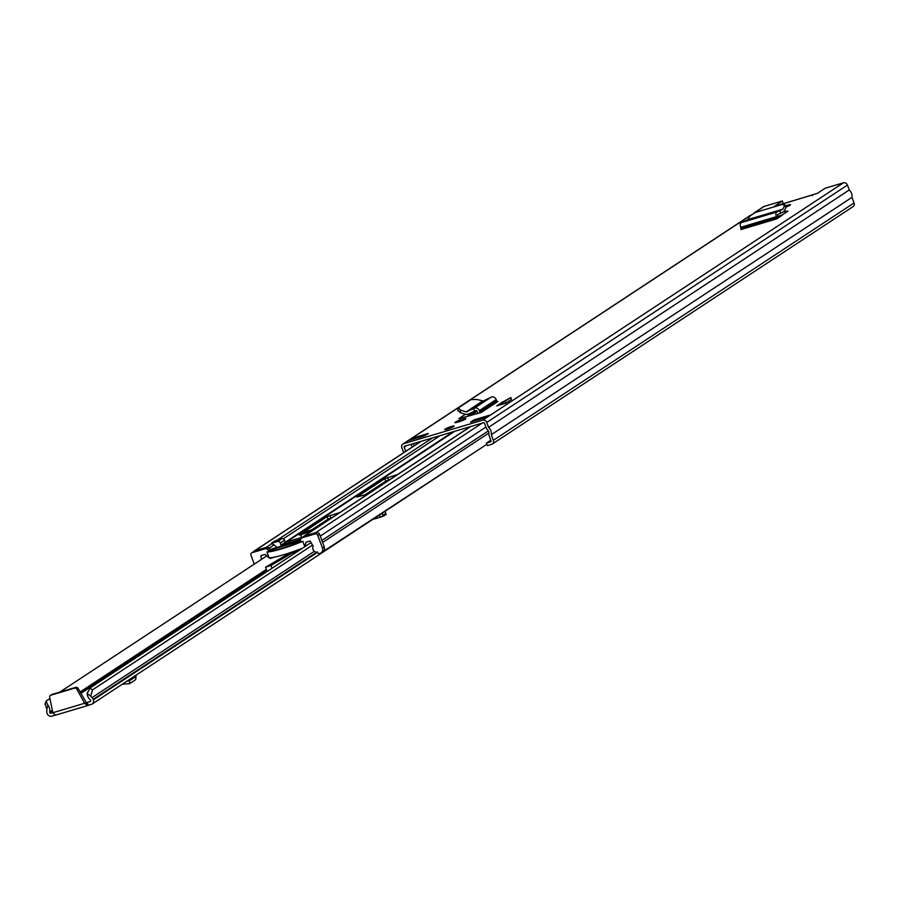 <?xml version="1.0" encoding="UTF-8"?>
<svg xmlns="http://www.w3.org/2000/svg" width="899" height="899" viewBox="0 0 899 899"><rect width="100%" height="100%" fill="white"/><g stroke="black" fill="none" stroke-linecap="round" stroke-linejoin="round"><path stroke-width="1.35" d="M785.479 205.916A5.057 0.618 159.7 0 1 790.536 204.702A5.057 0.618 159.7 0 1 790.086 205.186A5.057 0.618 159.7 0 1 786.018 207.04M445.151 429.081A5.057 0.618 159.7 0 1 450.377 426.811A5.057 0.618 159.7 0 1 454.186 426.047A5.057 0.618 159.7 0 1 453.737 426.519A5.057 0.618 159.7 0 1 448.511 428.789A5.057 0.618 159.7 0 1 444.702 429.553A5.057 0.618 159.7 0 1 445.151 429.081M465.412 419.114A5.169 0.629 159.7 0 1 458.951 421.788L457.613 422.182A5.169 0.629 159.7 0 1 454.838 422.62A5.169 0.629 159.7 0 1 461.76 419.462L463.097 419.058A5.169 0.629 159.7 0 1 465.873 418.631A5.169 0.629 159.7 0 1 465.412 419.114M465.356 414.237L458.805 418.709L481.089 412.551A1.124 0.989 -123.3 0 1 479.74 411.787L479.324 410.652A3.821 3.349 56.7 0 0 474.324 408.236L473.582 408.596L474.526 411.135L468.031 414.248L465.783 414.372L460.232 412.652L458.142 410.337M424.744 435.813L409.292 440.409L412.899 438.038L428.351 433.43L424.744 435.813M474.144 419.799L489.595 415.192L485.988 417.563L470.537 422.17L474.144 419.799L474.582 420.968M403.64 452.691A7.641 6.709 56.7 0 1 403.651 452.635L401.842 447.736A3.371 2.955 56.7 0 1 403.539 443.746L482.729 420.17A3.371 2.955 56.7 0 1 486.752 422.451L488.562 427.351A7.641 6.709 56.7 0 1 491.281 434.7L493.36 440.319A3.371 2.955 56.7 0 1 492.349 443.994L853.039 206.624A3.371 2.955 56.7 0 0 854.05 202.96L851.971 197.342A7.641 6.709 56.7 0 0 849.252 189.981L847.442 185.093A3.371 2.955 56.7 0 0 843.419 182.8L825.192 188.228L817.528 193.274L780.737 204.601L774.489 206.321L782.456 200.96L764.229 206.388L754.688 212.658M786.322 212.344L785.883 211.175L783.636 211.849M785.883 211.175L787.985 211.164L781.557 215.254M778.129 217.929A3.821 1.776 73.4 0 0 777.815 216.839L777.59 214.591L780.781 213.175L779.849 210.658L776.747 212.029A3.821 1.776 73.4 0 0 776.41 216.67L776.669 218.895L781.669 215.603M502.485 402.1L496.72 405.899L505.71 403.213L511.486 399.414L510.789 397.538L502.485 402.1M782.613 214.94L777.657 216.412M476.627 410.776L465.952 416.967M405.707 451.332L404.134 447.061A0.674 0.596 56.7 0 1 404.471 446.264L483.651 422.676A0.674 0.596 56.7 0 1 484.46 423.137L486.674 428.902A4.945 4.338 56.7 0 1 488.741 434.475L491.068 441.004A0.674 0.596 56.7 0 1 490.73 441.802L486.438 443.083L487.359 445.589L491.652 444.308A3.371 2.955 56.7 0 0 492.349 443.994M782.984 203.725L782.456 200.96M413.428 443.589L414.225 445.724M411.146 444.275L412.18 447.073M417.833 443.353L417.473 442.387M754.149 212.894L763.543 206.703A3.371 2.955 56.7 0 1 764.229 206.388M490.775 440.218L486.438 443.083M851.971 197.342L491.281 434.7M849.252 189.981L488.562 427.351M485.651 417.675L488.955 415.495A3.147 2.764 56.7 0 1 489.595 415.192M412.899 438.038A3.147 2.764 56.7 0 1 415.462 438.577M812.449 195.611L811.505 195.274M457.771 410.843L458.501 407.854L471.143 399.538L476.841 399.482L483.302 400.988L491.18 397.144A3.821 3.349 56.7 0 1 496.192 399.561L496.608 400.696A1.124 0.989 -123.3 0 0 497.945 401.448L481.089 412.551M477.987 413.473A3.821 3.349 56.7 0 1 477.459 412.472L477.043 411.337A1.124 0.989 -123.3 0 0 475.56 410.629L474.526 411.135M458.501 407.854L460.58 410.169L466.132 411.888L473.582 408.596M779.849 210.658L782.838 209.197L784.715 205.489L782.152 204.455L755.407 212.422L750.339 215.726L747.676 219.772L741.068 222.66A3.821 1.776 73.4 0 0 740.731 227.29L740.99 229.515L776.669 218.895M785.872 207.725L784.805 204.624L785.872 207.725L783.995 211.434L780.781 213.175M505.71 403.213L505.013 401.336L496.72 405.899M505.013 401.336L510.789 397.538M311.908 529.758L328.056 519.128L332.169 517.577M364.646 495.046L385.772 481.145L389.874 479.594M277.004 547.412L274.116 544.873A3.371 2.955 -123.3 0 0 272.172 544.007L271.7 543.828M253.102 552.042A2.248 1.967 56.7 0 1 253.473 551.705A3.147 2.764 56.7 0 1 254.777 550.784L266.183 547.379A3.371 2.955 56.7 0 1 269.161 548.132L269.936 548.817M367.86 494.09L356.881 497.035L384.839 478.639L397.616 474.503M301.603 534.613L299.176 535.006L327.124 516.61L339.901 512.486M312.661 530.421L309.481 532.579M302.851 537.186A3.371 2.955 56.7 0 1 304.345 536.018L315.763 532.613A3.147 2.764 56.7 0 1 317.414 532.669M486.876 444.275L322.213 552.155M323.202 551.48A7.641 6.709 56.7 0 1 322.505 552.447M302.401 534.118L309.2 531.961L312.796 529.556L306.638 531.32L302.401 534.118A2.248 1.967 -123.3 0 0 301.266 536.77L301.693 537.939M301.525 537.49L285.286 542.333L281.05 545.12L300.749 539.254M300.749 549.356L293.939 551.379M274.948 557.032L270.071 558.493L269.273 557.852M300.491 540.423L270.577 549.323L268.767 550.514L267.138 549.199A2.248 1.967 -123.3 0 0 265.239 548.772L267.048 547.592A2.248 1.967 56.7 0 1 268.936 548.019L267.138 549.199M270.577 549.323L268.936 548.019M302.963 537.197A2.248 1.967 56.7 0 1 303.806 536.647L301.997 537.827A2.248 1.967 -123.3 0 0 300.76 539.186L300.333 541.119L268.767 550.514M267.048 547.592L253.945 551.492L252.136 552.683L265.239 548.772M304.963 546.581L305.952 542.232L310.054 541.007L313.234 546.199A3.821 3.349 -123.3 0 0 317.561 552.008L317.864 552.851A1.124 0.989 -123.3 0 0 319.201 553.615L320.156 553.323A4.495 3.944 -123.3 0 0 322.426 548.008L324.236 546.817A4.495 3.944 56.7 0 1 322.887 551.705L321.089 552.896M261.474 559.38L260.901 555.649L265.003 554.425L269.161 557.852A30.341 3.72 -20.3 0 0 302.637 548.109M301.997 537.827L315.099 533.927L316.909 532.736L303.806 536.647M252.136 552.683A2.248 1.967 -123.3 0 0 251.001 555.346L254.26 564.134M302.794 541.31A30.341 3.72 159.7 0 1 266.924 551.997L270.554 550.907A27.532 3.382 159.7 0 0 299.153 542.389L302.794 541.31L304.783 546.693M316.909 532.736A2.248 1.967 56.7 0 1 319.583 534.264L317.785 535.456L322.426 548.008M317.785 535.456A2.248 1.967 -123.3 0 0 315.099 533.927M266.924 551.997L269.015 557.638M319.583 534.264L324.236 546.817M251.675 552.896L253.473 551.705A2.248 1.967 56.7 0 1 253.945 551.492M271.509 543.176L277.589 541.501L281.837 538.715L275.027 540.872L271.509 543.176M305.795 531.882A2.248 1.967 56.7 0 1 306.638 531.32M281.837 538.715A2.248 1.967 56.7 0 1 284.511 540.232L280.274 543.03A2.248 1.967 -123.3 0 0 277.589 541.501M285.286 542.333L284.511 540.232M281.05 545.12L280.274 543.03M54.794 715.289L51.737 716.2A3.821 3.349 56.7 0 1 47.175 713.604L46.984 713.076A3.596 3.158 56.7 0 1 46.804 711.087A5.001 4.383 -123.3 0 0 46.804 709.277L45.321 703.951M88.282 705.31L91.428 704.378A3.821 3.349 56.7 0 0 93.35 699.86L93.159 699.321A3.596 3.158 56.7 0 0 91.979 697.635A5.001 4.383 -123.3 0 1 90.765 696.186L87.136 693.489A8.147 7.147 -123.3 0 0 90.338 699.905L90.687 700.647A0.674 0.596 56.7 0 1 90.338 701.445L86.349 702.703L87.439 705.636L88.282 705.31L87.192 702.389M52.794 712.626L50.659 713.267A0.674 0.596 56.7 0 1 49.85 712.817L49.636 712.03A8.147 7.147 -123.3 0 0 47.917 705.164L46.804 709.277M266.812 555.874L59.828 692.084M49.928 698.602L46.074 701.13L44.95 704.411M46.074 701.13L47.917 705.164M312.549 545.064L92.451 689.915L90.765 696.186M311.02 542.591L89.967 688.061L92.451 689.915M87.136 693.489L89.967 688.061M451.534 467.525A3.821 3.349 56.7 0 1 451.276 467.716L92.215 704.018M86.967 705.771L55.165 715.278L87.439 705.636L84.618 703.276L52.827 712.738L49.703 697.489A2.248 1.967 56.7 0 1 50.94 695.185L74.426 688.196A2.248 1.967 56.7 0 1 76.954 689.364L84.618 703.276L86.27 702.726M55.367 715.177L52.827 712.738M51.355 694.905A2.248 1.967 56.7 0 1 52.198 694.354L75.696 687.364A2.248 1.967 56.7 0 1 78.213 688.544L86.349 702.703M135.67 679.678L136.075 676.16L135.67 679.678L129.58 683.689L122.433 684.128M135.693 676.677L129.636 680.667L129.58 683.689M126.613 681.375L129.636 680.667M136.075 676.16L135.524 675.509M381.951 516.543L383.985 515.936L385.615 514.284L384.48 514.093L381.895 516.599A4.27 1.978 -106.6 0 1 381.502 516.835A4.27 1.978 -106.6 0 1 379.176 515.172M382.963 515.599L382.097 513.25M385.087 511.273L386.154 514.655L385.075 511.284M298.513 550.829L293.063 552.537L270.992 565.449L265.553 567.224L290.692 552.503M270.992 565.449L272.026 568.247M750.631 215.333L403.539 443.746M843.419 182.8L482.729 420.17M406.067 445.78L404.134 447.061M854.05 202.96L493.36 440.319M847.442 185.093L486.752 422.451M463.097 419.058L463.491 420.114M461.76 419.462L462.198 420.653M496.608 400.696L479.74 411.787M496.192 399.561L479.324 410.652M491.18 397.144L474.324 408.236M483.302 400.988L466.795 411.854M482.606 401.044L466.132 411.888M460.58 410.169L460.232 412.652M776.736 217.547L741.057 228.177M776.41 216.67L740.731 227.29M776.747 212.029L741.068 222.66M782.703 209.332L747.676 219.772M782.838 209.197L747.833 219.626M477.032 411.326L470.435 415.675M440.072 435.655L283.264 538.849M432.565 437.892L277.319 540.052M271.633 543.794L266.183 547.379M274.116 544.873L269.127 548.165M453.163 431.756L285.264 542.254M454.669 431.306L286.523 541.962M470.728 426.531L304.345 536.018M421.159 441.285L254.777 550.784M488.887 433.026L322.617 542.445M485.909 427.07L320.258 536.085M488.348 430.913L321.876 540.456M482.134 423.126L315.763 532.613M387.649 477.47L388.582 479.987M384.839 478.639L385.772 481.145M329.933 515.453L330.866 517.959M327.124 516.61L328.056 519.128M308.379 533.231L308.076 532.422M272.217 544.019L271.914 543.187M271.813 543.985L271.554 543.277M312.953 530.298L312.717 529.646M309.436 532.601L309.2 531.961M266.924 570.944L80.888 693.376M52.659 711.952L50.659 713.267M266.351 569.404L80.112 691.972M52.311 710.266L49.636 712.03M266.43 569.618L80.213 692.163M52.367 710.491L49.659 712.278M314.358 551.301L91.979 697.635M316.819 552.132L93.159 699.321M266.632 570.157L80.483 692.657M52.479 711.075L49.85 712.817M317.65 552.256L93.35 699.86M76.954 689.364L78.213 688.544M74.426 688.196L75.696 687.364M50.94 695.185L52.198 694.354M123.804 684.308L123.826 683.206M293.063 552.537L293.625 554.042M750.946 214.996L402.853 444.072M779.972 204.624L811.651 195.195M470.357 426.643L313.021 530.174M308.627 533.062L303.66 536.332M420.811 441.398L254.136 551.076M303.334 536.86L301.536 538.04M271.689 543.962L271.431 543.266M313.043 530.23L312.796 529.556M306.177 531.534L301.94 534.332M50.479 695.399L51.737 694.567M372.647 519.465L381.502 516.835M265.553 567.224L267.127 571.483"/></g></svg>
